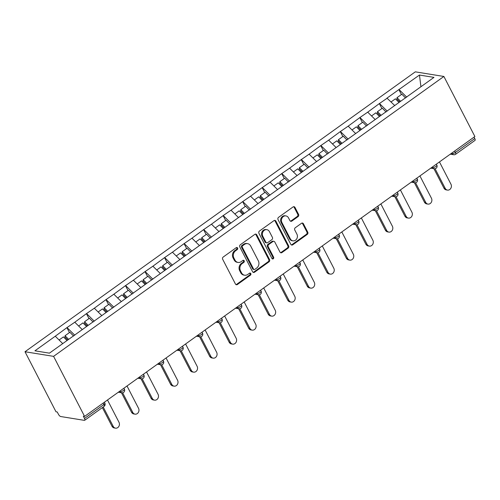 <?xml version="1.0" encoding="UTF-8"?>
<svg xmlns="http://www.w3.org/2000/svg" width="500" height="500" viewBox="0 0 500 500"><rect width="100%" height="100%" fill="white"/><g stroke="black" fill="none" stroke-linecap="round" stroke-linejoin="round"><path stroke-width="0.75" d="M237.613 248.019A1.144 0.988 99.2 0 0 236.256 247.675L223.2 257.038A1.638 1.412 99.2 0 0 222.681 259.294L235.45 284.025A1.638 1.412 99.2 0 0 237.387 284.519L250.444 275.156A1.144 0.988 99.2 0 0 249.45 273.231L247.763 274.444A5.238 4.519 99.2 0 1 244.656 275.219A5.238 4.519 99.2 0 1 241.556 272.869L240.494 270.806A5.238 4.519 99.2 0 1 242.156 263.587L243.844 262.381A1.144 0.988 99.2 0 0 242.85 260.456L241.163 261.669A5.238 4.519 99.2 0 1 238.056 262.444A5.238 4.519 99.2 0 1 234.963 260.087L233.9 258.025A5.238 4.519 99.2 0 1 235.562 250.812L237.25 249.6A1.144 0.988 99.2 0 0 237.613 248.019M238.056 262.444L237.225 262.306A5.238 4.519 99.2 0 1 234.131 259.956L233.062 257.894A5.238 4.519 99.2 0 1 234.725 250.675L236.419 249.462A1.144 0.988 99.2 0 0 236.5 247.544M236.012 284.619A1.638 1.412 99.2 0 0 236.556 284.387L249.606 275.025A1.144 0.988 99.2 0 0 249.694 273.106M244.656 275.219L243.819 275.087A5.238 4.519 99.2 0 1 240.725 272.731L239.662 270.675A5.238 4.519 99.2 0 1 241.325 263.456L243.012 262.244A1.144 0.988 99.2 0 0 243.1 260.325M298.056 216.631A1.638 1.412 99.2 0 0 298.575 214.375L294.994 207.438A1.638 1.412 99.2 0 0 293.056 206.944L278.556 217.344A1.638 1.412 99.2 0 0 278.038 219.6L290.8 244.331A1.638 1.412 99.2 0 0 292.738 244.825L307.238 234.425A1.638 1.412 99.2 0 0 307.756 232.169L303.431 223.787A1.638 1.412 99.2 0 0 301.494 223.294L295.287 227.744A1.638 1.412 99.2 0 0 294.769 230L296.913 234.156A4.381 3.781 99.2 0 1 296.725 238.869A4.381 3.781 99.2 0 1 292.931 240.837A4.381 3.781 99.2 0 1 290.344 238.875L281.938 222.587A4.381 3.781 99.2 0 1 282.125 217.875A4.381 3.781 99.2 0 1 285.919 215.906A4.381 3.781 99.2 0 1 288.512 217.875L289.913 220.588A1.638 1.412 99.2 0 0 291.85 221.081L298.056 216.631L297.219 216.5A1.638 1.412 99.2 0 0 297.738 214.244L294.156 207.306A1.638 1.412 99.2 0 0 293.594 206.706M474.888 136.519L84.588 416.413L53.587 356.356L443.888 76.463L474.888 136.519M256.781 234.844A1.638 1.412 99.2 0 0 254.844 234.35L240.344 244.744A1.638 1.412 99.2 0 0 239.825 247L252.587 271.737A1.638 1.412 99.2 0 0 254.525 272.225L269.025 261.831A1.638 1.412 99.2 0 0 269.544 259.575L256.781 234.844L255.944 234.706A1.638 1.412 99.2 0 0 255.381 234.112M259.45 231.044L273.95 220.644A1.638 1.412 99.2 0 1 275.887 221.137L288.65 245.875A1.638 1.412 99.2 0 1 288.131 248.131L281.925 252.581A1.638 1.412 99.2 0 1 279.988 252.087L274.812 242.056A1.638 1.412 99.2 0 0 272.875 241.562L268.756 244.513A1.638 1.412 99.2 0 0 268.238 246.769L273.631 257.213A1.144 0.988 99.2 0 1 271.906 258.444L258.931 233.3A1.638 1.412 99.2 0 1 259.45 231.044M53.587 356.356L25 351.744L415.3 71.844L443.888 76.463M401.413 94.513L398.875 89.594L386.981 98.119L394.712 105.538M398.875 89.594L419.462 75.044L433.969 77.387L49.425 353.156L34.925 350.812L55.263 336.225L62.744 343.606M69.444 332.581L66.906 327.656L55.263 336.225M66.906 327.656L74.794 322.225L82.269 329.6M88.975 318.575L86.431 313.656L74.794 322.225M86.431 313.656L94.319 308.219L101.8 315.594M108.5 304.569L105.962 299.65L94.319 308.219M105.962 299.65L113.844 294.212L121.325 301.594M128.025 290.569L125.487 285.644L113.844 294.212M125.487 285.644L133.375 280.212L140.856 287.587M147.556 276.562L145.013 271.644L133.375 280.212M145.013 271.644L152.9 266.206L160.381 273.587M167.081 262.556L164.544 257.638L152.9 266.206M164.544 257.638L172.431 252.206L179.913 259.581M186.612 248.556L184.069 243.637L172.431 252.206M184.069 243.637L191.956 238.2L199.438 245.575M206.137 234.55L203.6 229.631L191.956 238.2M203.6 229.631L211.481 224.194L218.962 231.575M225.662 220.55L223.125 215.625L211.481 224.194M223.125 215.625L231.012 210.194L238.494 217.569M245.194 206.544L242.65 201.625L231.012 210.194M242.65 201.625L250.538 196.188L258.019 203.562M264.719 192.537L262.181 187.619L250.538 196.188M262.181 187.619L270.069 182.181L277.55 189.562M284.25 178.538L281.706 173.619L270.069 182.181M281.706 173.619L289.594 168.181L297.075 175.556M303.775 164.531L301.238 159.613L289.594 168.181M301.238 159.613L309.119 154.175L316.6 161.556M323.3 150.531L320.763 145.606L309.119 154.175M320.763 145.606L328.65 140.175L336.131 147.55M342.831 136.525L340.288 131.606L328.65 140.175M340.288 131.606L348.175 126.169L355.656 133.544M362.356 122.519L359.819 117.6L348.175 126.169M359.819 117.6L367.706 112.163L375.188 119.544M381.887 108.519L379.344 103.594L367.706 112.163M379.344 103.594L387.231 98.162M379.594 103.637L387.206 111.144M360.069 117.644L367.675 125.144M340.538 131.644L348.15 139.15M321.012 145.65L328.625 153.156M301.488 159.65L309.094 167.156M281.956 173.656L289.569 181.163M262.431 187.662L270.038 195.162M242.9 201.663L250.512 209.169M223.375 215.669L230.987 223.175M203.85 229.669L211.456 237.175M184.319 243.675L191.931 251.181M164.794 257.681L172.4 265.181M145.262 271.681L152.875 279.188M125.738 285.688L133.35 293.194M106.213 299.694L113.819 307.194M86.681 313.694L94.294 321.2M67.156 327.7L74.763 335.206M84.588 416.413L83.338 416.213L84.494 418.45A2.5 0.963 -125.6 0 1 84.7 420.281A2.5 0.963 -125.6 0 1 84.325 420.35L60.738 416.538A2.5 0.963 -125.6 0 1 58.406 414.237L57.25 412L56 411.794L25 351.744M399.125 89.631L406.731 97.137M419.462 75.044L420.925 86.737M454.65 151.031L455.387 152.469L474.794 138.556L474.05 137.119M474.794 138.556A2.5 0.963 54.4 0 1 475 140.387L455.6 154.3A2.5 0.963 54.4 0 0 455.387 152.469A2.5 0.825 152.7 0 1 452.262 153.613L451.931 152.975M253.15 272.331A1.638 1.412 99.2 0 0 253.694 272.094L268.194 261.694A1.638 1.412 99.2 0 0 268.712 259.438L255.944 234.706M242.688 245.7A1.144 0.988 99.2 0 0 242.325 247.281L253.531 268.988A1.144 0.988 99.2 0 0 254.887 269.337L256.669 268.056A5.238 4.519 99.2 0 0 258.331 260.837L250.669 246A5.238 4.519 99.2 0 0 247.575 243.644A5.238 4.519 99.2 0 0 244.469 244.425L242.688 245.7L241.856 245.569A1.144 0.988 99.2 0 0 241.488 247.144L242.325 247.281M254.206 269.506L253.375 269.369A1.144 0.988 99.2 0 1 252.694 268.856L241.488 247.144M247.575 243.644L246.737 243.512A5.238 4.519 99.2 0 0 243.637 244.288L244.469 244.425M241.856 245.569L243.637 244.288M280.55 252.681A1.638 1.412 99.2 0 0 281.094 252.444L287.3 247.994A1.638 1.412 99.2 0 0 287.819 245.738L275.05 221.006A1.638 1.412 99.2 0 0 274.488 220.413M273.844 241.319L273.012 241.181A1.638 1.412 99.2 0 0 272.038 241.425L267.925 244.381A1.638 1.412 99.2 0 0 267.406 246.631L272.794 257.075L273.631 257.213M272.188 258.788A1.144 0.988 99.2 0 0 272.794 257.075M269.438 231.644A4.381 3.781 99.2 0 0 266.85 229.675A4.381 3.781 99.2 0 0 263.056 231.65A4.381 3.781 99.2 0 0 262.869 236.363L265.825 242.094A1.638 1.412 99.2 0 0 267.762 242.587L271.881 239.638A1.638 1.412 99.2 0 0 272.4 237.381L269.438 231.644M266.85 229.675L266.019 229.544A4.381 3.781 99.2 0 0 262.225 231.513A4.381 3.781 99.2 0 0 262.031 236.225L262.869 236.363M266.794 242.831L265.963 242.7A1.638 1.412 99.2 0 1 264.994 241.962L262.031 236.225M290.475 221.181A1.638 1.412 99.2 0 0 291.012 220.95L297.219 216.5M285.919 215.906L285.087 215.775A4.381 3.781 99.2 0 0 281.294 217.744A4.381 3.781 99.2 0 0 281.1 222.456L281.938 222.587M292.931 240.837L292.094 240.706A4.381 3.781 99.2 0 1 289.506 238.738L281.1 222.456M291.363 244.925A1.638 1.412 99.2 0 0 291.906 244.688L306.406 234.294A1.638 1.412 99.2 0 0 306.925 232.037L302.6 223.656A1.638 1.412 99.2 0 0 302.038 223.062M111.994 426.231L113.244 426.431A3.837 3.312 99.2 0 0 115.512 428.156L114.262 427.956A3.837 3.312 -80.8 0 1 111.994 426.231L102.381 407.606M115.512 428.156A3.837 3.312 99.2 0 0 118.837 426.431A3.837 3.312 99.2 0 0 119 422.306L107.487 399.994M67.019 340.538L63.438 336.887L59.094 340M73.594 336.044L69.881 332.262L65.062 335.719L68.65 339.369M67.806 339.975L64.887 337L65.062 335.719M113.244 426.431L103.219 407.006M131.519 412.225L132.769 412.431A3.837 3.312 99.2 0 0 135.037 414.15L133.787 413.95A3.837 3.312 -80.8 0 1 131.519 412.225L121.469 392.756M135.037 414.15A3.837 3.312 99.2 0 0 138.363 412.425A3.837 3.312 99.2 0 0 138.531 408.3L127.013 385.988M86.55 326.531L82.963 322.881L78.619 326M93.125 322.038L89.412 318.263L84.594 321.719L88.175 325.369M87.331 325.969L84.412 323L84.594 321.719M132.769 412.431L122.638 392.794M151.05 398.225L152.3 398.425A3.837 3.312 99.2 0 0 154.569 400.15L153.319 399.944A3.837 3.312 -80.8 0 1 151.05 398.225L141 378.75M154.569 400.15A3.837 3.312 99.2 0 0 157.894 398.425A3.837 3.312 99.2 0 0 158.056 394.294L146.544 371.981M106.075 312.531L102.494 308.881L98.15 311.994M112.65 308.038L108.938 304.256L104.119 307.712L107.706 311.363M106.862 311.969L103.944 308.994L104.119 307.712M152.3 398.425L142.162 378.787M170.575 384.219L171.825 384.419A3.837 3.312 99.2 0 0 174.094 386.144L172.844 385.944A3.837 3.312 -80.8 0 1 170.575 384.219L160.525 364.744M174.094 386.144A3.837 3.312 99.2 0 0 177.419 384.419A3.837 3.312 99.2 0 0 177.587 380.294L166.069 357.981M125.606 298.525L122.019 294.875L117.675 297.994M132.175 294.031L128.469 290.25L123.644 293.706L127.231 297.356M126.388 297.962L123.469 294.988L123.644 293.706M171.825 384.419L161.694 364.781M190.106 370.213L191.356 370.419A3.837 3.312 99.2 0 0 193.619 372.144L192.369 371.938A3.837 3.312 -80.8 0 1 190.106 370.213L180.05 350.744M193.619 372.144A3.837 3.312 99.2 0 0 196.944 370.412A3.837 3.312 99.2 0 0 197.113 366.287L185.594 343.975M145.131 284.519L141.55 280.869L137.2 283.988M151.706 280.025L147.994 276.25L143.175 279.706L146.756 283.356M145.919 283.956L142.994 280.988L143.175 279.706M191.356 370.419L181.219 350.781M209.631 356.213L210.881 356.413A3.837 3.312 99.2 0 0 213.15 358.137L211.9 357.938A3.837 3.312 -80.8 0 1 209.631 356.213L199.581 336.737M213.15 358.137A3.837 3.312 99.2 0 0 216.475 356.413A3.837 3.312 99.2 0 0 216.637 352.281L205.125 329.975M164.656 270.519L161.075 266.869L156.731 269.981M171.231 266.025L167.519 262.244L162.7 265.7L166.287 269.35M165.444 269.956L162.525 266.981L162.7 265.7M210.881 356.413L200.744 336.775M229.156 342.206L230.406 342.413A3.837 3.312 99.2 0 0 232.675 344.131L231.425 343.931A3.837 3.312 -80.8 0 1 229.156 342.206L219.106 322.738M232.675 344.131A3.837 3.312 99.2 0 0 236 342.406A3.837 3.312 99.2 0 0 236.169 338.281L224.65 315.969M184.188 256.512L180.6 252.862L176.256 255.981M190.763 252.019L187.05 248.238L182.231 251.694L185.812 255.344M184.969 255.95L182.05 252.981L182.231 251.694M230.406 342.413L220.275 322.775M248.688 328.206L249.938 328.406A3.837 3.312 99.2 0 0 252.206 330.131L250.956 329.925A3.837 3.312 -80.8 0 1 248.688 328.206L238.637 308.731M252.206 330.131A3.837 3.312 99.2 0 0 255.531 328.406A3.837 3.312 99.2 0 0 255.694 324.275L244.181 301.962M203.713 242.512L200.131 238.863L195.787 241.975M210.287 238.019L206.575 234.237L201.756 237.694L205.344 241.344M204.5 241.95L201.581 238.975L201.756 237.694M249.938 328.406L239.8 308.769M268.212 314.2L269.462 314.4A3.837 3.312 99.2 0 0 271.731 316.125L270.481 315.925A3.837 3.312 -80.8 0 1 268.212 314.2L258.163 294.725M271.731 316.125A3.837 3.312 99.2 0 0 275.056 314.4A3.837 3.312 99.2 0 0 275.225 310.275L263.706 287.962M223.244 228.506L219.656 224.856L215.312 227.969M229.812 224.013L226.106 220.231L221.287 223.688L224.869 227.338M224.025 227.944L221.106 224.969L221.287 223.688M269.462 314.4L259.331 294.762M287.744 300.194L288.994 300.4A3.837 3.312 99.2 0 0 291.256 302.119L290.006 301.919A3.837 3.312 -80.8 0 1 287.744 300.194L277.694 280.725M291.256 302.119A3.837 3.312 99.2 0 0 294.581 300.394A3.837 3.312 99.2 0 0 294.75 296.269L283.231 273.956M242.769 214.5L239.188 210.85L234.838 213.969M249.344 210.006L245.631 206.231L240.812 209.688L244.394 213.337M243.556 213.938L240.637 210.969L240.812 209.688M288.994 300.4L278.856 280.763M307.269 286.194L308.519 286.394A3.837 3.312 99.2 0 0 310.788 288.119L309.538 287.919A3.837 3.312 -80.8 0 1 307.269 286.194L297.219 266.719M310.788 288.119A3.837 3.312 99.2 0 0 314.113 286.394A3.837 3.312 99.2 0 0 314.275 282.262L302.762 259.95M262.294 200.5L258.712 196.85L254.369 199.963M268.869 196.006L265.156 192.225L260.338 195.681L263.925 199.331M263.081 199.938L260.163 196.962L260.338 195.681M308.519 286.394L298.381 266.756M326.794 272.188L328.05 272.387A3.837 3.312 99.2 0 0 330.312 274.113L329.062 273.913A3.837 3.312 -80.8 0 1 326.794 272.188L316.744 252.712M330.312 274.113A3.837 3.312 99.2 0 0 333.638 272.387A3.837 3.312 99.2 0 0 333.806 268.263L322.287 245.95M281.825 186.494L278.238 182.844L273.894 185.963M288.4 182L284.688 178.219L279.869 181.675L283.45 185.325M282.606 185.931L279.688 182.963L279.869 181.675M328.05 272.387L317.913 252.75M346.325 258.188L347.575 258.387A3.837 3.312 99.2 0 0 349.844 260.113L348.594 259.906A3.837 3.312 -80.8 0 1 346.325 258.188L336.275 238.713M349.844 260.113A3.837 3.312 99.2 0 0 353.169 258.387A3.837 3.312 99.2 0 0 353.331 254.256L341.819 231.944M301.35 172.494L297.769 168.837L293.425 171.956M307.925 167.994L304.212 164.219L299.394 167.675L302.981 171.325M302.137 171.931L299.219 168.956L299.394 167.675M347.575 258.387L337.438 238.75M365.85 244.181L367.1 244.381A3.837 3.312 99.2 0 0 369.369 246.106L368.119 245.906A3.837 3.312 -80.8 0 1 365.85 244.181L355.8 224.706M369.369 246.106A3.837 3.312 99.2 0 0 372.694 244.381A3.837 3.312 99.2 0 0 372.863 240.256L361.344 217.944M320.881 158.488L317.294 154.838L312.95 157.95M327.45 153.994L323.744 150.213L318.925 153.669L322.506 157.319M321.662 157.925L318.744 154.95L318.925 153.669M367.1 244.381L356.969 224.744M385.381 230.175L386.631 230.381A3.837 3.312 99.2 0 0 388.894 232.1L387.644 231.9A3.837 3.312 -80.8 0 1 385.381 230.175L375.331 210.706M388.894 232.1A3.837 3.312 99.2 0 0 392.219 230.375A3.837 3.312 99.2 0 0 392.388 226.25L380.869 203.938M340.406 144.481L336.825 140.831L332.475 143.95M346.981 139.987L343.269 136.213L338.45 139.669L342.031 143.319M341.194 143.919L338.275 140.95L338.45 139.669M386.631 230.381L376.494 210.744M404.906 216.175L406.156 216.375A3.837 3.312 99.2 0 0 408.425 218.1L407.175 217.894A3.837 3.312 -80.8 0 1 404.906 216.175L394.856 196.7M408.425 218.1A3.837 3.312 99.2 0 0 411.75 216.375A3.837 3.312 99.2 0 0 411.912 212.244L400.4 189.931M359.931 130.481L356.35 126.831L352.006 129.944M366.506 125.988L362.794 122.206L357.975 125.662L361.562 129.312M360.719 129.919L357.8 126.944L357.975 125.662M406.156 216.375L396.019 196.737M424.431 202.169L425.688 202.369A3.837 3.312 99.2 0 0 427.95 204.094L426.7 203.894A3.837 3.312 -80.8 0 1 424.431 202.169L414.381 182.694M427.95 204.094A3.837 3.312 99.2 0 0 431.275 202.369A3.837 3.312 99.2 0 0 431.444 198.244L419.925 175.931M379.462 116.475L375.875 112.825L371.531 115.944M386.037 111.981L382.325 108.2L377.506 111.656L381.087 115.306M380.244 115.913L377.325 112.938L377.506 111.656M425.688 202.369L415.55 182.731M443.963 188.162L445.213 188.369A3.837 3.312 99.2 0 0 447.481 190.094L446.231 189.887A3.837 3.312 -80.8 0 1 443.963 188.162L433.913 168.694M447.481 190.094A3.837 3.312 99.2 0 0 450.806 188.363A3.837 3.312 99.2 0 0 450.969 184.237L439.456 161.925M398.988 102.469L395.406 98.819L391.062 101.938M405.562 97.975L401.85 94.2L397.031 97.656L400.619 101.306M399.775 101.906L396.856 98.938L397.031 97.656M445.213 188.369L435.075 168.731M84.494 418.45L103.894 404.538L103.15 403.1M104.1 406.369A2.5 0.963 -125.6 0 0 103.894 404.538A2.5 0.825 -27.3 0 0 104.869 403.188A2.5 2.5 0 0 1 104.1 406.369L84.7 420.281M119.3 391.519L120.294 391.681L119.963 391.044M123.419 390.531A2.5 0.825 152.7 0 1 120.294 391.681A2.5 2.156 -80.8 0 0 121.775 392.8A2.5 2.5 0 0 0 124.394 389.181A2.5 0.825 -27.3 0 1 123.419 390.531M138.831 377.512L139.819 377.675L139.494 377.038M158.356 363.512L159.35 363.669L159.019 363.038M177.881 349.506L178.875 349.669L178.55 349.031M197.413 335.5L198.406 335.662L198.075 335.025M216.938 321.5L217.931 321.656L217.6 321.025M236.469 307.494L237.456 307.656L237.131 307.019M255.994 293.494L256.988 293.65L256.656 293.012M275.519 279.488L276.512 279.65L276.188 279.012M295.05 265.481L296.044 265.644L295.712 265.006M314.575 251.481L315.569 251.637L315.238 251.006M334.106 237.475L335.094 237.638L334.769 237M353.631 223.475L354.625 223.631L354.294 222.994M373.156 209.469L374.15 209.631L373.825 208.994M392.688 195.463L393.681 195.625L393.35 194.988M412.212 181.462L413.206 181.619L412.875 180.987M431.744 167.456L432.731 167.619L432.406 166.981M451.269 153.45L452.262 153.613A2.5 2.156 -80.8 0 0 453.738 154.738A2.5 2.5 0 0 0 455.6 154.3M142.95 376.531A2.5 0.825 152.7 0 1 139.819 377.675A2.5 2.156 -80.8 0 0 141.3 378.8A2.5 2.5 0 0 0 143.925 375.181A2.5 0.825 -27.3 0 1 142.95 376.531M162.475 362.525A2.5 0.825 152.7 0 1 159.35 363.669A2.5 2.156 -80.8 0 0 160.825 364.794A2.5 2.5 0 0 0 163.45 361.175A2.5 0.825 -27.3 0 1 162.475 362.525M182.006 348.525A2.5 0.825 152.7 0 1 178.875 349.669A2.5 2.156 -80.8 0 0 180.356 350.794A2.5 2.5 0 0 0 182.975 347.175A2.5 0.825 -27.3 0 1 182.006 348.525M201.531 334.519A2.5 0.825 152.7 0 1 198.406 335.662A2.5 2.156 -80.8 0 0 199.881 336.788A2.5 2.5 0 0 0 202.506 333.169A2.5 0.825 -27.3 0 1 201.531 334.519M221.056 320.513A2.5 0.825 152.7 0 1 217.931 321.656A2.5 2.156 -80.8 0 0 219.412 322.781A2.5 2.5 0 0 0 222.031 319.163A2.5 0.825 -27.3 0 1 221.056 320.513M240.588 306.512A2.5 0.825 152.7 0 1 237.456 307.656A2.5 2.156 -80.8 0 0 238.938 308.781A2.5 2.5 0 0 0 241.562 305.163A2.5 0.825 -27.3 0 1 240.588 306.512M260.113 292.506A2.5 0.825 152.7 0 1 256.988 293.65A2.5 2.156 -80.8 0 0 258.463 294.775A2.5 2.5 0 0 0 261.087 291.156A2.5 0.825 -27.3 0 1 260.113 292.506M279.644 278.506A2.5 0.825 152.7 0 1 276.512 279.65A2.5 2.156 -80.8 0 0 277.994 280.769A2.5 2.5 0 0 0 280.613 277.156A2.5 0.825 -27.3 0 1 279.644 278.506M299.169 264.5A2.5 0.825 152.7 0 1 296.044 265.644A2.5 2.156 -80.8 0 0 297.519 266.769A2.5 2.5 0 0 0 300.144 263.15A2.5 0.825 -27.3 0 1 299.169 264.5M318.694 250.494A2.5 0.825 152.7 0 1 315.569 251.637A2.5 2.156 -80.8 0 0 317.05 252.763A2.5 2.5 0 0 0 319.669 249.144A2.5 0.825 -27.3 0 1 318.694 250.494M338.225 236.494A2.5 0.825 152.7 0 1 335.094 237.638A2.5 2.156 -80.8 0 0 336.575 238.762A2.5 2.5 0 0 0 339.2 235.144A2.5 0.825 -27.3 0 1 338.225 236.494M357.75 222.488A2.5 0.825 152.7 0 1 354.625 223.631A2.5 2.156 -80.8 0 0 356.1 224.756A2.5 2.5 0 0 0 358.725 221.137A2.5 0.825 -27.3 0 1 357.75 222.488M377.281 208.481A2.5 0.825 152.7 0 1 374.15 209.631A2.5 2.156 -80.8 0 0 375.631 210.75A2.5 2.5 0 0 0 378.25 207.131A2.5 0.825 -27.3 0 1 377.281 208.481M396.806 194.481A2.5 0.825 152.7 0 1 393.681 195.625A2.5 2.156 -80.8 0 0 395.156 196.75A2.5 2.5 0 0 0 397.781 193.131A2.5 0.825 -27.3 0 1 396.806 194.481M416.331 180.475A2.5 0.825 152.7 0 1 413.206 181.619A2.5 2.156 -80.8 0 0 414.688 182.744A2.5 2.5 0 0 0 417.306 179.125A2.5 0.825 -27.3 0 1 416.331 180.475M435.863 166.475A2.5 0.825 152.7 0 1 432.731 167.619A2.5 2.156 -80.8 0 0 434.212 168.744A2.5 2.5 0 0 0 436.838 165.125A2.5 0.825 -27.3 0 1 435.863 166.475M234.725 250.675L235.562 250.812M233.062 257.894L233.9 258.025M234.131 259.956L234.963 260.087M243.012 262.244L243.844 262.381M241.325 263.456L242.156 263.587M239.662 270.675L240.494 270.806M240.725 272.731L241.556 272.869M249.606 275.025L250.444 275.156M236.556 284.387L237.387 284.519M236.419 249.462L237.25 249.6M268.712 259.438L269.544 259.575M268.194 261.694L269.025 261.831M253.694 272.094L254.525 272.225M252.694 268.856L253.531 268.988M275.05 221.006L275.887 221.137M287.819 245.738L288.65 245.875M287.3 247.994L288.131 248.131M281.094 252.444L281.925 252.581M272.038 241.425L272.875 241.562M267.925 244.381L268.756 244.513M267.406 246.631L268.238 246.769M264.994 241.962L265.825 242.094M291.012 220.95L291.85 221.081M289.506 238.738L290.344 238.875M302.6 223.656L303.431 223.787M306.925 232.037L307.756 232.169M306.406 234.294L307.238 234.425M291.906 244.688L292.738 244.825M294.156 207.306L294.994 207.438M297.738 214.244L298.575 214.375M104.369 402.225L104.869 403.188M121.775 392.8L118.294 392.244M123.9 388.219L124.394 389.181M141.3 378.8L137.819 378.237M143.425 374.219L143.925 375.181M160.825 364.794L157.35 364.231M162.956 360.213L163.45 361.175M180.356 350.794L176.875 350.231M182.481 346.213L182.975 347.175M199.881 336.788L196.406 336.225M202.006 332.206L202.506 333.169M219.412 322.781L215.931 322.219M221.537 318.2L222.031 319.163M238.938 308.781L235.456 308.219M241.062 304.2L241.562 305.163M258.463 294.775L254.988 294.212M260.594 290.194L261.087 291.156M277.994 280.769L274.513 280.212M280.119 276.194L280.613 277.156M297.519 266.769L294.044 266.206M299.644 262.188L300.144 263.15M317.05 252.763L313.569 252.2M319.175 248.181L319.669 249.144M336.575 238.762L333.094 238.2M338.7 234.181L339.2 235.144M356.1 224.756L352.625 224.194M358.231 220.175L358.725 221.137M375.631 210.75L372.15 210.194M377.756 206.169L378.25 207.131M395.156 196.75L391.681 196.188M397.281 192.169L397.781 193.131M414.688 182.744L411.206 182.181M416.812 178.162L417.306 179.125M434.212 168.744L430.731 168.181M436.337 164.163L436.838 165.125M453.738 154.738L450.262 154.175"/></g></svg>

